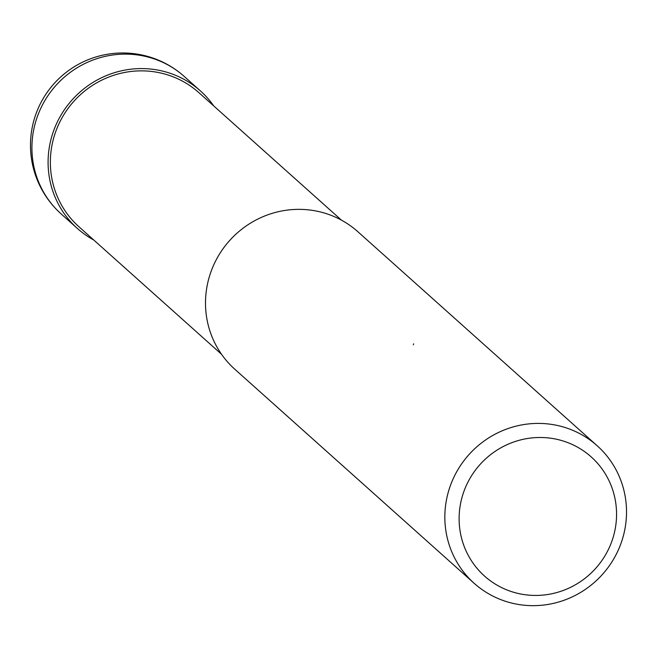 <?xml version="1.0" encoding="UTF-8"?>
<svg xmlns="http://www.w3.org/2000/svg" width="657" height="657" viewBox="0 0 657 657"><rect width="100%" height="100%" fill="white"/><g stroke="black" fill="none" stroke-linecap="round" stroke-linejoin="round"><path stroke-width="0.99" d="M221.508 354.254L78.955 226.764A89.96 87.438 -48.2 0 1 52.667 142.002A89.96 87.438 -48.2 0 1 198.89 92.653L341.443 220.144M614.509 532.211A79.965 77.723 -48.2 0 1 519.966 593.854A79.965 77.723 -48.2 0 1 461.165 500.724A79.965 77.723 -48.2 0 1 555.707 439.073A79.965 77.723 -48.2 0 1 614.509 532.211M624.15 532.704A92.267 89.681 -48.2 0 1 474.173 583.309A92.267 89.681 -48.2 0 1 447.212 496.372A92.267 89.681 -48.2 0 1 597.188 445.758A92.267 89.681 -48.2 0 1 624.15 532.704M474.173 583.309L234.828 369.259A92.267 89.681 -48.2 0 1 207.867 282.321A92.267 89.681 -48.2 0 1 357.843 231.707L597.188 445.758M413.327 344.785A14.741 3.014 101.6 0 1 413.606 343.792M93.803 240.043A92.267 89.681 -48.2 0 1 77.427 228.496A92.267 89.681 -48.2 0 1 50.458 141.542A92.267 89.681 -48.2 0 1 200.442 90.945A92.267 89.681 -48.2 0 1 213.739 105.933M77.427 228.496L61.257 214.034A92.267 89.681 -48.2 0 1 61.249 214.026A92.267 89.681 -48.2 0 1 34.287 127.08A92.267 89.681 -48.2 0 1 184.264 76.475A92.267 89.681 -48.2 0 1 184.272 76.483L200.442 90.945M184.264 76.475A92.267 92.267 0 0 0 32.85 124.493A92.267 92.267 0 0 0 61.249 214.026"/></g></svg>
